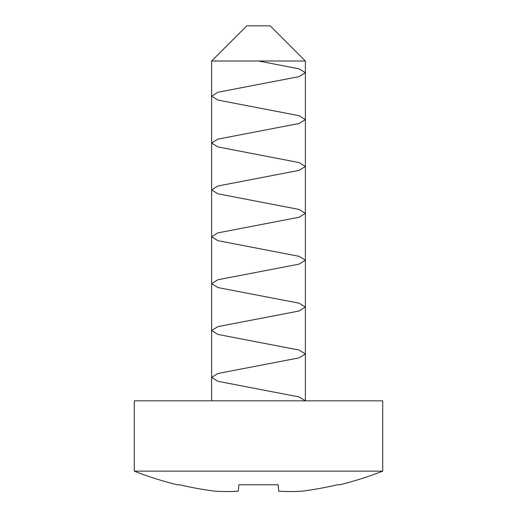<?xml version="1.0" encoding="UTF-8"?>
<svg xmlns="http://www.w3.org/2000/svg" width="517" height="517" viewBox="0 0 517 517"><rect width="100%" height="100%" fill="white"/><g stroke="black" fill="none" stroke-linecap="round" stroke-linejoin="round"><path stroke-width="0.78" d="M238.854 484.778L278.146 484.778L278.708 491.15A340.522 239.869 82.9 0 0 302.322 491.15A340.761 339.462 0 0 0 337.258 484.778L339.669 484.778A340.884 340.884 0 0 0 382.709 471.149L134.284 471.149A340.884 340.884 0 0 0 177.331 484.778L179.742 484.778A340.761 339.462 -0 0 0 214.678 491.15A340.522 239.869 -82.9 0 0 238.292 491.15L238.854 484.778L238.292 491.15M382.716 471.149L382.716 400.837L134.284 400.837L134.284 471.149M211.627 61.006L246.783 25.85L270.217 25.85L305.373 61.006L211.627 61.006L211.627 400.837M278.146 484.778L278.708 491.15M258.5 61.006L299.091 68.819L305.373 72.723L299.091 76.632L217.909 92.252L211.627 96.162L217.909 100.065L299.091 115.692L305.373 119.595L299.091 123.505L217.909 139.125L211.627 143.035L217.909 146.938L299.091 162.564L305.373 166.468L299.091 170.377L217.909 185.997L211.627 189.907L217.909 193.81L299.091 209.437L305.373 213.34L299.091 217.25L217.909 232.876L211.627 236.78L217.909 240.683L299.091 256.309L305.373 260.219L299.091 264.122L217.909 279.749L211.627 283.652L217.909 287.562L299.091 303.182L305.373 307.092L299.091 310.995L217.909 326.621L211.627 330.525L217.909 334.434L299.091 350.054L305.373 353.964L299.091 357.867L217.909 373.494L211.627 377.397L217.909 381.307L299.091 396.927L305.373 400.837L305.373 61.006"/></g></svg>
